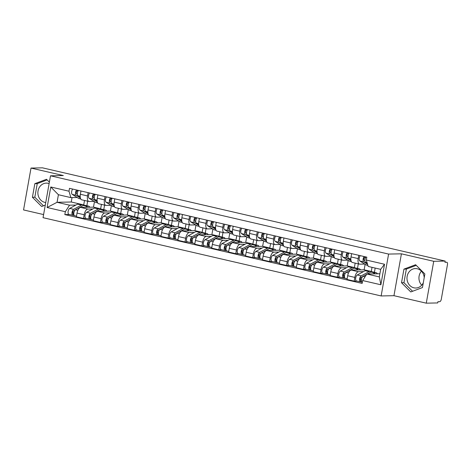 <?xml version="1.0" encoding="UTF-8"?>
<svg xmlns="http://www.w3.org/2000/svg" width="471" height="471" viewBox="0 0 471 471"><rect width="100%" height="100%" fill="white"/><g stroke="black" fill="none" stroke-linecap="round" stroke-linejoin="round"><path stroke-width="0.71" d="M45.746 202.518A9.72 8.625 88.8 0 1 44.804 202.365A9.72 8.625 88.8 0 1 37.91 191.944A9.72 8.625 88.8 0 1 46.305 183.119A9.72 8.625 88.8 0 1 48.195 183.319A9.72 8.625 88.8 0 1 49.114 183.59M421.728 285.179A9.72 8.625 88.8 0 1 421.445 271.166M423.311 282.712A9.72 8.625 88.8 0 1 415.805 288.011A9.72 8.625 88.8 0 1 413.915 287.816A9.72 8.625 88.8 0 1 407.015 277.395A9.72 8.625 88.8 0 1 415.41 268.576A9.72 8.625 88.8 0 1 417.306 268.77A9.72 8.625 88.8 0 1 424.212 277.649M426.273 303.171L433.732 261.299L445.172 261.064L42.449 167.829L31.009 168.065L63.32 175.542L50.503 175.807L43.044 217.679L381.139 295.953L393.956 295.688L426.273 303.171L437.712 302.935L437.93 301.717L439.714 301.681A2.49 1.125 103 0 0 441.298 299.215L447.45 264.667A2.49 1.125 103 0 0 446.861 262.259A2.49 1.125 103 0 0 446.738 262.247L446.861 262.259M31.009 168.065L23.55 209.936L43.597 214.576M433.732 261.299L401.416 253.816L388.599 254.075L50.503 175.807M445.172 261.064L444.954 262.282L446.738 262.247M94.471 201.635L93.488 207.152L80.671 207.417A5.734 2.579 103 0 0 77.026 213.086L76.361 216.807L83.52 218.462L84.179 214.741A5.734 2.579 -77 0 1 87.824 209.071L92.799 208.971M87.529 195.942L80.376 194.282A5.734 2.579 103 0 0 81.724 199.816L88.884 201.47A5.734 2.579 -77 0 1 87.529 195.942L88.118 192.645M80.376 194.282L80.959 190.99M86.299 218.409L83.52 218.462M104.574 205.103L103.761 209.648M94.1 201.4L89.172 201.5A5.734 2.579 -77 0 1 88.884 201.47M100.035 208.824L100.647 208.812L101.436 204.379M111.386 205.55L110.402 211.067L97.585 211.332A5.734 2.579 103 0 0 93.941 217.001L93.276 220.722L100.435 222.383L101.094 218.656A5.734 2.579 -77 0 1 104.745 212.986L109.714 212.886M97.874 194.906L97.291 198.197A5.734 2.579 103 0 0 98.639 203.731L105.798 205.385A5.734 2.579 -77 0 1 104.444 199.857L105.033 196.566M103.214 222.324L100.435 222.383M121.489 209.018L120.676 213.569M111.015 205.321L106.093 205.421A5.734 2.579 -77 0 1 105.798 205.385M116.949 212.739L117.562 212.727L118.351 208.294M128.306 209.465L127.323 214.988L114.5 215.247A5.734 2.579 103 0 0 110.856 220.917L110.19 224.638L117.35 226.298L118.015 222.571A5.734 2.579 -77 0 1 121.659 216.901L126.634 216.801M114.789 198.821L114.206 202.118A5.734 2.579 103 0 0 115.554 207.646L122.713 209.307A5.734 2.579 -77 0 1 121.359 203.772L121.948 200.481M120.129 226.239L117.35 226.298M138.403 212.939L137.591 217.484M127.935 209.236L123.008 209.336A5.734 2.579 -77 0 1 122.713 209.307M133.87 216.654L134.476 216.642L135.265 212.209M145.221 213.381L144.238 218.903L131.415 219.162A5.734 2.579 103 0 0 127.771 224.832L127.111 228.553L134.264 230.213L134.93 226.486A5.734 2.579 -77 0 1 138.574 220.817L143.549 220.716M131.709 202.742L131.121 206.033A5.734 2.579 103 0 0 132.475 211.561L139.628 213.222A5.734 2.579 -77 0 1 138.28 207.687L138.863 204.396M137.043 230.154L134.264 230.213M155.318 216.854L154.506 221.399M144.85 213.151L139.922 213.251A5.734 2.579 -77 0 1 139.628 213.222M150.785 220.569L151.391 220.558L152.18 216.124M162.136 217.296L161.153 222.818L148.33 223.077A5.734 2.579 103 0 0 144.685 228.747L144.026 232.474L151.179 234.128L151.845 230.407A5.734 2.579 -77 0 1 155.489 224.738L160.464 224.632M148.624 206.657L148.035 209.948A5.734 2.579 103 0 0 149.389 215.482L156.543 217.137A5.734 2.579 -77 0 1 155.195 211.603L155.777 208.312M153.958 234.069L151.179 234.128M172.233 220.769L171.426 225.315M161.765 217.066L156.837 217.166A5.734 2.579 -77 0 1 156.543 217.137M167.7 224.484L168.306 224.473L169.101 220.045M179.051 221.211L178.067 226.734L165.25 226.993A5.734 2.579 103 0 0 161.6 232.662L160.941 236.389L168.094 238.043L168.759 234.322A5.734 2.579 -77 0 1 172.404 228.653L177.379 228.553M165.539 210.572L164.95 213.863A5.734 2.579 103 0 0 166.304 219.398L173.458 221.052A5.734 2.579 -77 0 1 172.109 215.518L172.692 212.227M170.879 237.99L168.094 238.043M189.148 224.685L188.341 229.23M178.68 220.981L173.752 221.082A5.734 2.579 -77 0 1 173.458 221.052M184.614 228.406L185.227 228.394L186.016 223.96M195.965 225.132L194.982 230.649L182.165 230.914A5.734 2.579 103 0 0 178.521 236.583L177.855 240.304L185.015 241.959L185.674 238.238A5.734 2.579 -77 0 1 189.318 232.568L194.293 232.468M182.454 214.488L181.865 217.779A5.734 2.579 103 0 0 183.219 223.313L190.378 224.967A5.734 2.579 -77 0 1 189.024 219.439L189.613 216.142M187.794 241.906L185.015 241.959M206.062 228.6L205.256 233.145M195.595 224.897L190.667 224.997A5.734 2.579 -77 0 1 190.378 224.967M201.529 232.321L202.141 232.309L202.93 227.876M212.88 229.047L211.897 234.564L199.08 234.829A5.734 2.579 103 0 0 195.436 240.498L194.77 244.219L201.929 245.88L202.589 242.153A5.734 2.579 -77 0 1 206.233 236.483L211.208 236.383M199.368 218.403L198.786 221.694A5.734 2.579 103 0 0 200.134 227.228L207.293 228.882A5.734 2.579 -77 0 1 205.939 223.354L206.528 220.063M204.708 245.821L201.929 245.88M222.983 232.515L222.171 237.06M212.509 228.812L207.581 228.918A5.734 2.579 -77 0 1 207.293 228.882M218.444 236.236L219.056 236.224L219.845 231.791M229.795 232.962L228.812 238.485L215.995 238.744A5.734 2.579 103 0 0 212.35 244.414L211.685 248.135L218.844 249.795L219.504 246.068A5.734 2.579 -77 0 1 223.154 240.398L228.123 240.298M216.283 222.318L215.7 225.615A5.734 2.579 103 0 0 217.049 231.143L224.208 232.804A5.734 2.579 -77 0 1 222.854 227.269L223.442 223.978M221.623 249.736L218.844 249.795M239.898 236.436L239.085 240.981M229.424 232.733L224.502 232.833A5.734 2.579 -77 0 1 224.208 232.804M235.359 240.151L235.971 240.139L236.76 235.706M246.716 236.878L245.732 242.4L232.91 242.659A5.734 2.579 103 0 0 229.265 248.329L228.6 252.05L235.759 253.71L236.424 249.983A5.734 2.579 -77 0 1 240.069 244.314L245.044 244.214M233.198 226.233L232.615 229.53A5.734 2.579 103 0 0 233.963 235.058L241.123 236.719A5.734 2.579 -77 0 1 239.768 231.184L240.357 227.893M238.538 253.651L235.759 253.71M256.813 240.351L256 244.896M246.345 236.648L241.417 236.748A5.734 2.579 -77 0 1 241.123 236.719M252.279 244.066L252.886 244.055L253.675 239.621M263.63 240.793L262.647 246.315L249.824 246.574A5.734 2.579 103 0 0 246.18 252.244L245.521 255.971L252.674 257.625L253.339 253.904A5.734 2.579 -77 0 1 256.983 248.235L261.958 248.129M250.119 230.154L249.53 233.445A5.734 2.579 103 0 0 250.878 238.974L258.037 240.634A5.734 2.579 -77 0 1 256.689 235.1L257.272 231.809M255.453 257.566L252.674 257.625M273.728 244.266L272.915 248.812M263.26 240.563L258.332 240.663A5.734 2.579 -77 0 1 258.037 240.634M269.194 247.981L269.801 247.97L270.589 243.542M280.545 244.708L279.562 250.231L266.739 250.49A5.734 2.579 103 0 0 263.095 256.159L262.435 259.886L269.589 261.54L270.254 257.82A5.734 2.579 -77 0 1 273.898 252.15L278.873 252.05M267.033 234.069L266.445 237.36A5.734 2.579 103 0 0 267.799 242.895L274.952 244.549A5.734 2.579 -77 0 1 273.604 239.015L274.187 235.724M272.368 261.487L269.589 261.54M290.642 248.182L289.836 252.727M280.174 244.478L275.247 244.579A5.734 2.579 -77 0 1 274.952 244.549M286.109 251.903L286.715 251.885L287.504 247.458M297.46 248.629L296.477 254.146L283.66 254.411A5.734 2.579 103 0 0 280.01 260.074L279.35 263.801L286.503 265.456L287.169 261.735A5.734 2.579 -77 0 1 290.813 256.065L295.788 255.965M283.948 237.985L283.359 241.276A5.734 2.579 103 0 0 284.714 246.81L291.867 248.464A5.734 2.579 -77 0 1 290.519 242.936L291.102 239.639M289.288 265.403L286.503 265.456M307.557 252.097L306.751 256.642M297.089 248.394L292.161 248.494A5.734 2.579 -77 0 1 291.867 248.464M303.024 255.818L303.636 255.806L304.425 251.373M314.375 252.544L313.392 258.061L300.575 258.326A5.734 2.579 103 0 0 296.93 263.995L296.265 267.716L303.418 269.377L304.083 265.65A5.734 2.579 -77 0 1 307.728 259.98L312.703 259.88M300.863 241.9L300.274 245.191A5.734 2.579 103 0 0 301.628 250.725L308.782 252.379A5.734 2.579 -77 0 1 307.433 246.851L308.022 243.56M306.203 269.318L303.418 269.377M324.472 256.012L323.665 260.557M314.004 252.309L309.076 252.409A5.734 2.579 -77 0 1 308.782 252.379M319.939 259.733L320.551 259.721L321.34 255.288M331.29 256.459L330.306 261.982L317.489 262.241A5.734 2.579 103 0 0 313.845 267.911L313.18 271.632L320.339 273.292L320.998 269.565A5.734 2.579 -77 0 1 324.643 263.895L329.618 263.795M317.778 245.815L317.195 249.112A5.734 2.579 103 0 0 318.543 254.64L325.702 256.301A5.734 2.579 -77 0 1 324.348 250.766L324.937 247.475M323.118 273.233L320.339 273.292M341.387 259.927L340.58 264.478M330.919 256.23L325.991 256.33A5.734 2.579 -77 0 1 325.702 256.301M336.853 263.648L337.466 263.636L338.255 259.203M348.204 260.375L347.221 265.897L334.404 266.156A5.734 2.579 103 0 0 330.76 271.826L330.094 275.547L337.254 277.207L337.913 273.48A5.734 2.579 -77 0 1 341.557 267.811L346.532 267.711M334.693 249.73L334.11 253.027A5.734 2.579 103 0 0 335.458 258.555L342.617 260.216A5.734 2.579 -77 0 1 341.263 254.681L341.852 251.39M340.033 277.148L337.254 277.207M358.307 263.848L357.495 268.393M347.833 260.145L342.906 260.245A5.734 2.579 -77 0 1 342.617 260.216M353.768 267.563L354.38 267.552L355.169 263.118M365.125 264.29L364.142 269.812L351.319 270.071A5.734 2.579 103 0 0 347.675 275.741L347.009 279.468L354.168 281.122L354.834 277.401A5.734 2.579 -77 0 1 358.478 271.732L363.453 271.626M351.607 253.651L351.025 256.942A5.734 2.579 103 0 0 352.373 262.471L359.532 264.131A5.734 2.579 -77 0 1 358.178 258.597L358.767 255.306M356.947 281.063L354.168 281.122M375.169 268.058L374.41 272.309M364.754 264.06L359.826 264.16A5.734 2.579 -77 0 1 359.532 264.131M370.689 271.479L371.295 271.467L372.031 267.334M364.142 269.812L371.295 271.467M347.221 265.897L354.38 267.552M330.306 261.982L337.466 263.636M313.392 258.061L320.551 259.721M296.477 254.146L303.636 255.806M279.562 250.231L286.715 251.885M262.647 246.315L269.801 247.97M245.732 242.4L252.886 244.055M228.812 238.485L235.971 240.139M211.897 234.564L219.056 236.224M194.982 230.649L202.141 232.309M178.067 226.734L185.227 228.394M161.153 222.818L168.306 224.473M144.238 218.903L151.391 220.558M127.323 214.988L134.476 216.642M110.402 211.067L117.562 212.727M93.488 207.152L100.647 208.812M72.045 197.59L71.262 202.006L57.062 202.294L69.531 205.185L75.884 205.056M83.12 204.909L83.732 204.897L84.521 200.463M71.262 202.006L83.732 204.897M77.185 197.484L70.88 197.614L58.41 194.729L57.062 202.294L47.112 207.499L50.768 186.987L68.984 191.208L70.88 197.614M379.885 273.751L366.856 274.016L379.326 276.901L380.674 269.335L368.204 266.445L366.308 260.039L366.821 257.172L69.496 188.335L68.984 191.208M366.308 260.039L384.524 264.255L380.874 284.767L362.658 280.551L366.856 274.016M69.531 205.185L65.334 211.715L64.821 214.582L362.146 283.418L362.658 280.551M65.334 211.715L47.112 207.499M381.139 295.953L388.599 254.075M49.373 182.142L46.511 179.286L34.836 183.666L32.411 197.272L41.666 206.492L45.275 205.138M393.956 295.688L401.416 253.816M424.871 273.963L415.616 264.737L403.941 269.118L401.516 282.724L410.771 291.943L422.446 287.569L424.871 273.963M69.384 214.493L64.821 214.582M87.653 201.188L86.847 205.733M50.768 186.987L58.41 194.729M379.326 276.901L380.874 284.767M380.674 269.335L384.524 264.255M47.135 179.91L37.25 183.619L34.825 197.219L43.456 205.821M34.825 197.219L32.411 197.272M37.25 183.619L34.836 183.666M416.24 265.361L406.355 269.071L403.935 282.671L412.561 291.272M403.935 282.671L401.516 282.724M406.355 269.071L403.941 269.118M80.235 197.131L77.968 195.724A3.114 1.401 -77 0 1 77.356 193.41A3.114 1.401 -77 0 1 78.404 190.396M77.344 194.229L76.596 193.758A1.495 0.671 -77 0 1 76.379 192.162A1.495 0.671 -77 0 1 77.291 190.879L78.003 191.043M80.729 198.95L79.081 198.568A7.477 3.368 -77 0 1 78.604 198.368L72.222 194.393A3.114 1.401 -77 0 1 71.604 192.08A3.114 1.401 -77 0 1 72.658 189.065M80.364 197.938L76.125 195.294A3.114 1.401 -77 0 1 75.513 192.986A3.114 1.401 -77 0 1 76.561 189.972M77.291 190.879L77.415 190.172M75.166 209.954L73.553 210.831A1.495 0.671 103 0 0 72.775 212.368A1.495 0.671 103 0 0 73.146 213.699A1.495 0.671 103 0 0 73.223 213.704L72.94 215.294A3.114 1.401 103 0 1 72.781 215.276L68.878 214.376A3.114 1.401 103 0 1 68.107 211.603A3.114 1.401 103 0 1 69.726 208.4L77.574 204.137A7.477 3.368 103 0 1 78.91 203.896L82.814 204.803A7.477 3.368 103 0 0 81.477 205.038L73.629 209.307A3.114 1.401 103 0 0 72.01 212.503A3.114 1.401 103 0 0 72.781 215.276M83.667 205.309A7.477 3.368 103 0 0 82.814 204.803M73.888 212.709L72.746 212.733M73.788 213.84L73.076 213.675M89.843 207.228A7.477 3.368 103 0 0 88.56 206.133L84.656 205.226A7.477 3.368 103 0 0 83.326 205.468L75.472 209.73A3.114 1.401 103 0 0 73.853 212.933A3.114 1.401 103 0 0 74.624 215.706L76.479 216.136M88.56 206.133A7.477 3.368 103 0 0 87.229 206.369L85.486 207.317M74.471 215.647L72.94 215.294M97.15 201.046L94.883 199.639A3.114 1.401 -77 0 1 94.271 197.331A3.114 1.401 -77 0 1 95.319 194.317M94.265 198.144L93.511 197.679A1.495 0.671 -77 0 1 93.293 196.077A1.495 0.671 -77 0 1 94.206 194.794L94.918 194.959M97.644 202.866L96.002 202.483A7.477 3.368 -77 0 1 95.519 202.283L89.137 198.309A3.114 1.401 -77 0 1 88.524 196.001A3.114 1.401 -77 0 1 89.572 192.986M97.279 201.853L93.04 199.209A3.114 1.401 -77 0 1 92.428 196.902A3.114 1.401 -77 0 1 93.476 193.887M94.206 194.794L94.33 194.087M114.064 204.967L111.798 203.554A3.114 1.401 -77 0 1 111.185 201.247A3.114 1.401 -77 0 1 112.233 198.232M111.18 202.059L110.426 201.594A1.495 0.671 -77 0 1 110.208 199.992A1.495 0.671 -77 0 1 111.121 198.709L111.839 198.874M114.559 206.781L112.916 206.404A7.477 3.368 -77 0 1 112.434 206.204L106.052 202.224A3.114 1.401 -77 0 1 105.439 199.916A3.114 1.401 -77 0 1 106.487 196.902M114.194 205.768L109.955 203.125A3.114 1.401 -77 0 1 109.343 200.817A3.114 1.401 -77 0 1 110.391 197.802M111.121 198.709L111.244 198.003M92.081 213.875L90.467 214.747A1.495 0.671 103 0 0 89.69 216.283A1.495 0.671 103 0 0 90.061 217.614A1.495 0.671 103 0 0 90.138 217.626L89.855 219.209A3.114 1.401 103 0 1 89.696 219.192L85.793 218.291A3.114 1.401 103 0 1 85.021 215.518A3.114 1.401 103 0 1 86.64 212.315L94.494 208.052A7.477 3.368 103 0 1 95.825 207.811L99.728 208.718A7.477 3.368 103 0 0 98.398 208.953L90.544 213.222A3.114 1.401 103 0 0 88.925 216.419A3.114 1.401 103 0 0 89.696 219.192M100.582 209.224A7.477 3.368 103 0 0 99.728 208.718M90.803 216.625L89.661 216.648M90.703 217.755L89.99 217.59M106.758 211.143A7.477 3.368 103 0 0 105.48 210.048L101.577 209.142A7.477 3.368 103 0 0 100.241 209.383L92.387 213.646A3.114 1.401 103 0 0 90.768 216.848A3.114 1.401 103 0 0 91.539 219.621L93.399 220.051M105.48 210.048A7.477 3.368 103 0 0 104.144 210.284L102.401 211.232M91.392 219.568L89.855 219.209M108.995 217.79L107.382 218.668A1.495 0.671 103 0 0 106.605 220.198A1.495 0.671 103 0 0 106.976 221.529A1.495 0.671 103 0 0 107.052 221.541L106.77 223.124A3.114 1.401 103 0 1 106.611 223.113L102.707 222.206A3.114 1.401 103 0 1 101.936 219.433A3.114 1.401 103 0 1 103.555 216.236L111.409 211.968A7.477 3.368 103 0 1 112.746 211.732L116.649 212.633A7.477 3.368 103 0 0 115.313 212.868L107.459 217.137A3.114 1.401 103 0 0 105.84 220.334A3.114 1.401 103 0 0 106.611 223.113M117.503 213.139A7.477 3.368 103 0 0 116.649 212.633M107.718 220.54L106.576 220.563M107.624 221.67L106.905 221.505M123.673 215.059A7.477 3.368 103 0 0 122.395 213.964L118.492 213.063A7.477 3.368 103 0 0 117.155 213.298L109.301 217.567A3.114 1.401 103 0 0 107.682 220.764A3.114 1.401 103 0 0 108.454 223.537L110.314 223.966M122.395 213.964A7.477 3.368 103 0 0 121.059 214.199L119.316 215.147M108.306 223.484L106.77 223.124M130.979 208.883L128.713 207.47A3.114 1.401 -77 0 1 128.1 205.162A3.114 1.401 -77 0 1 129.148 202.147M128.094 205.98L127.341 205.509A1.495 0.671 -77 0 1 127.123 203.908A1.495 0.671 -77 0 1 128.035 202.624L128.754 202.795M131.474 210.696L129.831 210.319A7.477 3.368 -77 0 1 129.348 210.119L122.966 206.139A3.114 1.401 -77 0 1 122.354 203.831A3.114 1.401 -77 0 1 123.402 200.817M131.109 209.683L126.87 207.046A3.114 1.401 -77 0 1 126.257 204.732A3.114 1.401 -77 0 1 127.305 201.718M128.035 202.624L128.159 201.918M147.894 212.798L145.633 211.385A3.114 1.401 -77 0 1 145.015 209.077A3.114 1.401 -77 0 1 146.063 206.062M145.009 209.895L144.256 209.424A1.495 0.671 -77 0 1 144.044 207.829A1.495 0.671 -77 0 1 144.95 206.539L145.669 206.71M148.389 214.617L146.746 214.234A7.477 3.368 -77 0 1 146.263 214.034L139.881 210.054A3.114 1.401 -77 0 1 139.269 207.746A3.114 1.401 -77 0 1 140.317 204.732M148.024 213.599L143.785 210.961A3.114 1.401 -77 0 1 143.172 208.653A3.114 1.401 -77 0 1 144.22 205.639M144.95 206.539L145.08 205.833M164.809 216.713L162.548 215.3A3.114 1.401 -77 0 1 161.93 212.992A3.114 1.401 -77 0 1 162.978 209.978M161.924 213.81L161.17 213.339A1.495 0.671 -77 0 1 160.958 211.744A1.495 0.671 -77 0 1 161.865 210.46L162.583 210.625M165.309 218.532L163.661 218.15A7.477 3.368 -77 0 1 163.184 217.949L156.802 213.969A3.114 1.401 -77 0 1 156.184 211.662A3.114 1.401 -77 0 1 157.232 208.647M164.938 217.514L160.705 214.876A3.114 1.401 -77 0 1 160.087 212.568A3.114 1.401 -77 0 1 161.135 209.554M161.865 210.46L161.995 209.748M125.91 221.706L124.303 222.583A1.495 0.671 103 0 0 123.52 224.114A1.495 0.671 103 0 0 123.891 225.45A1.495 0.671 103 0 0 123.967 225.456L123.685 227.04A3.114 1.401 103 0 1 123.526 227.028L119.622 226.121A3.114 1.401 103 0 1 118.851 223.348A3.114 1.401 103 0 1 120.47 220.151L128.324 215.883A7.477 3.368 103 0 1 129.66 215.647L133.564 216.548A7.477 3.368 103 0 0 132.227 216.79L124.373 221.052A3.114 1.401 103 0 0 122.754 224.255A3.114 1.401 103 0 0 123.526 227.028M134.418 217.054A7.477 3.368 103 0 0 133.564 216.548M124.632 224.461L123.49 224.484M124.538 225.585L123.82 225.421M140.594 218.974A7.477 3.368 103 0 0 139.31 217.879L135.407 216.978A7.477 3.368 103 0 0 134.07 217.213L126.222 221.482A3.114 1.401 103 0 0 124.597 224.679A3.114 1.401 103 0 0 125.368 227.452L127.229 227.882M139.31 217.879A7.477 3.368 103 0 0 137.974 218.12L136.231 219.062M125.221 227.399L123.685 227.04M142.825 225.621L141.218 226.498A1.495 0.671 103 0 0 140.435 228.035A1.495 0.671 103 0 0 140.805 229.365A1.495 0.671 103 0 0 140.882 229.371L140.599 230.961A3.114 1.401 103 0 1 140.44 230.943L136.537 230.036A3.114 1.401 103 0 1 135.766 227.263A3.114 1.401 103 0 1 137.391 224.066L145.239 219.798A7.477 3.368 103 0 1 146.575 219.563L150.479 220.463A7.477 3.368 103 0 0 149.142 220.705L141.294 224.967A3.114 1.401 103 0 0 139.669 228.17A3.114 1.401 103 0 0 140.44 230.943M151.332 220.97A7.477 3.368 103 0 0 150.479 220.463M141.547 228.376L140.405 228.4M141.453 229.501L140.735 229.336M157.508 222.895A7.477 3.368 103 0 0 156.225 221.794L152.321 220.893A7.477 3.368 103 0 0 150.985 221.129L143.137 225.397A3.114 1.401 103 0 0 141.512 228.594A3.114 1.401 103 0 0 142.283 231.367L144.144 231.797M156.225 221.794A7.477 3.368 103 0 0 154.888 222.035L153.146 222.983M142.136 231.314L140.599 230.961M159.746 229.536L158.132 230.413A1.495 0.671 103 0 0 157.355 231.95A1.495 0.671 103 0 0 157.726 233.28A1.495 0.671 103 0 0 157.803 233.286L157.52 234.876A3.114 1.401 103 0 1 157.355 234.858L153.452 233.957A3.114 1.401 103 0 1 152.681 231.179A3.114 1.401 103 0 1 154.305 227.982L162.154 223.713A7.477 3.368 103 0 1 163.49 223.478L167.393 224.379A7.477 3.368 103 0 0 166.057 224.62L158.209 228.888A3.114 1.401 103 0 0 156.584 232.085A3.114 1.401 103 0 0 157.355 234.858M168.247 224.891A7.477 3.368 103 0 0 167.393 224.379M158.462 232.291L157.326 232.315M158.368 233.422L157.65 233.251M174.423 226.81A7.477 3.368 103 0 0 173.14 225.709L169.236 224.808A7.477 3.368 103 0 0 167.9 225.044L160.052 229.312A3.114 1.401 103 0 0 158.427 232.509A3.114 1.401 103 0 0 159.204 235.288L161.058 235.718M173.14 225.709A7.477 3.368 103 0 0 171.803 225.95L170.06 226.898M159.051 235.229L157.52 234.876M181.724 220.628L179.463 219.221A3.114 1.401 -77 0 1 178.845 216.907A3.114 1.401 -77 0 1 179.898 213.893M178.839 217.726L178.085 217.255A1.495 0.671 -77 0 1 177.873 215.659A1.495 0.671 -77 0 1 178.78 214.376L179.498 214.54M182.224 222.447L180.576 222.065A7.477 3.368 -77 0 1 180.099 221.865L173.717 217.89A3.114 1.401 -77 0 1 173.098 215.577A3.114 1.401 -77 0 1 174.146 212.562M181.853 221.435L177.62 218.791A3.114 1.401 -77 0 1 177.002 216.483A3.114 1.401 -77 0 1 178.05 213.469M178.78 214.376L178.909 213.669M176.66 233.451L175.047 234.328A1.495 0.671 103 0 0 174.27 235.865A1.495 0.671 103 0 0 174.641 237.196A1.495 0.671 103 0 0 174.717 237.201L174.435 238.791A3.114 1.401 103 0 1 174.276 238.773L170.372 237.873A3.114 1.401 103 0 1 169.601 235.1A3.114 1.401 103 0 1 171.22 231.897L179.068 227.634A7.477 3.368 103 0 1 180.405 227.393L184.308 228.3A7.477 3.368 103 0 0 182.972 228.535L175.124 232.804A3.114 1.401 103 0 0 173.505 236A3.114 1.401 103 0 0 174.276 238.773M185.162 228.806A7.477 3.368 103 0 0 184.308 228.3M175.383 236.207L174.241 236.23M175.283 237.337L174.564 237.172M191.338 230.725A7.477 3.368 103 0 0 190.054 229.63L186.151 228.723A7.477 3.368 103 0 0 184.815 228.959L176.966 233.227A3.114 1.401 103 0 0 175.347 236.43A3.114 1.401 103 0 0 176.119 239.203L177.973 239.633M190.054 229.63A7.477 3.368 103 0 0 188.718 229.866L186.975 230.814M175.966 239.144L174.435 238.791M198.644 224.543L196.378 223.136A3.114 1.401 -77 0 1 195.765 220.822A3.114 1.401 -77 0 1 196.813 217.814M195.753 221.641L195.006 221.17A1.495 0.671 -77 0 1 194.788 219.574A1.495 0.671 -77 0 1 195.7 218.291L196.413 218.456M199.139 226.363L197.49 225.98A7.477 3.368 -77 0 1 197.013 225.78L190.631 221.806A3.114 1.401 -77 0 1 190.013 219.498A3.114 1.401 -77 0 1 191.067 216.483M198.774 225.35L194.535 222.706A3.114 1.401 -77 0 1 193.917 220.399A3.114 1.401 -77 0 1 194.97 217.384M195.7 218.291L195.824 217.584M193.575 237.366L191.962 238.244A1.495 0.671 103 0 0 191.185 239.78A1.495 0.671 103 0 0 191.556 241.111A1.495 0.671 103 0 0 191.632 241.123L191.35 242.706A3.114 1.401 103 0 1 191.191 242.689L187.287 241.788A3.114 1.401 103 0 1 186.516 239.015A3.114 1.401 103 0 1 188.135 235.812L195.983 231.549A7.477 3.368 103 0 1 197.32 231.308L201.223 232.215A7.477 3.368 103 0 0 199.887 232.45L192.038 236.719A3.114 1.401 103 0 0 190.419 239.916A3.114 1.401 103 0 0 191.191 242.689M202.077 232.721A7.477 3.368 103 0 0 201.223 232.215M192.298 240.122L191.155 240.145M192.197 241.252L191.485 241.087M208.253 234.64A7.477 3.368 103 0 0 206.969 233.545L203.066 232.639A7.477 3.368 103 0 0 201.735 232.88L193.881 237.143A3.114 1.401 103 0 0 192.262 240.345A3.114 1.401 103 0 0 193.033 243.118L194.888 243.548M206.969 233.545A7.477 3.368 103 0 0 205.639 233.781L203.89 234.729M192.88 243.06L191.35 242.706M215.559 228.464L213.292 227.051A3.114 1.401 -77 0 1 212.68 224.744A3.114 1.401 -77 0 1 213.728 221.729M212.674 225.556L211.921 225.091A1.495 0.671 -77 0 1 211.703 223.49A1.495 0.671 -77 0 1 212.615 222.206L213.328 222.371M216.054 230.278L214.405 229.901A7.477 3.368 -77 0 1 213.928 229.695L207.546 225.721A3.114 1.401 -77 0 1 206.934 223.413A3.114 1.401 -77 0 1 207.982 220.399M215.689 229.265L211.45 226.622A3.114 1.401 -77 0 1 210.837 224.314A3.114 1.401 -77 0 1 211.885 221.299M212.615 222.206L212.739 221.5M210.49 241.287L208.877 242.159A1.495 0.671 103 0 0 208.1 243.695A1.495 0.671 103 0 0 208.47 245.026A1.495 0.671 103 0 0 208.547 245.038L208.264 246.621A3.114 1.401 103 0 1 208.105 246.61L204.202 245.703A3.114 1.401 103 0 1 203.431 242.93A3.114 1.401 103 0 1 205.05 239.733L212.904 235.465A7.477 3.368 103 0 1 214.234 235.223L218.138 236.13A7.477 3.368 103 0 0 216.807 236.365L208.953 240.634A3.114 1.401 103 0 0 207.334 243.831A3.114 1.401 103 0 0 208.105 246.61M218.991 236.636A7.477 3.368 103 0 0 218.138 236.13M209.212 244.037L208.07 244.06M209.112 245.167L208.4 245.002M225.167 238.556A7.477 3.368 103 0 0 223.89 237.461L219.986 236.554A7.477 3.368 103 0 0 218.65 236.795L210.796 241.064A3.114 1.401 103 0 0 209.177 244.261A3.114 1.401 103 0 0 209.948 247.034L211.809 247.463M223.89 237.461A7.477 3.368 103 0 0 222.553 237.696L220.811 238.644M209.795 246.981L208.264 246.621M232.474 232.38L230.207 230.967A3.114 1.401 -77 0 1 229.595 228.659A3.114 1.401 -77 0 1 230.643 225.644M229.589 229.471L228.835 229.006A1.495 0.671 -77 0 1 228.618 227.405A1.495 0.671 -77 0 1 229.53 226.121L230.242 226.286M232.968 234.193L231.326 233.816A7.477 3.368 -77 0 1 230.843 233.616L224.461 229.636A3.114 1.401 -77 0 1 223.849 227.328A3.114 1.401 -77 0 1 224.897 224.314M232.603 233.18L228.364 230.543A3.114 1.401 -77 0 1 227.752 228.229A3.114 1.401 -77 0 1 228.8 225.215M229.53 226.121L229.654 225.415M227.405 245.203L225.792 246.08A1.495 0.671 103 0 0 225.014 247.611A1.495 0.671 103 0 0 225.385 248.947A1.495 0.671 103 0 0 225.462 248.953L225.179 250.537A3.114 1.401 103 0 1 225.02 250.525L221.117 249.618A3.114 1.401 103 0 1 220.346 246.845A3.114 1.401 103 0 1 221.965 243.648L229.819 239.38A7.477 3.368 103 0 1 231.155 239.144L235.058 240.045A7.477 3.368 103 0 0 233.722 240.281L225.868 244.549A3.114 1.401 103 0 0 224.249 247.752A3.114 1.401 103 0 0 225.02 250.525M235.912 240.551A7.477 3.368 103 0 0 235.058 240.045M226.127 247.958L224.985 247.981M226.033 249.082L225.315 248.918M242.082 242.471A7.477 3.368 103 0 0 240.805 241.376L236.901 240.475A7.477 3.368 103 0 0 235.565 240.71L227.711 244.979A3.114 1.401 103 0 0 226.092 248.176A3.114 1.401 103 0 0 226.863 250.949L228.723 251.379M240.805 241.376A7.477 3.368 103 0 0 239.468 241.611L237.725 242.559M226.716 250.896L225.179 250.537M249.389 236.295L247.122 234.882A3.114 1.401 -77 0 1 246.51 232.574A3.114 1.401 -77 0 1 247.558 229.56M246.504 233.392L245.75 232.921A1.495 0.671 -77 0 1 245.532 231.326A1.495 0.671 -77 0 1 246.445 230.036L247.163 230.207M249.883 238.114L248.241 237.731A7.477 3.368 -77 0 1 247.758 237.531L241.376 233.551A3.114 1.401 -77 0 1 240.763 231.243A3.114 1.401 -77 0 1 241.811 228.229M249.518 237.096L245.279 234.458A3.114 1.401 -77 0 1 244.667 232.144A3.114 1.401 -77 0 1 245.715 229.136M246.445 230.036L246.569 229.33M244.319 249.118L242.706 249.995A1.495 0.671 103 0 0 241.929 251.532A1.495 0.671 103 0 0 242.3 252.862A1.495 0.671 103 0 0 242.377 252.868L242.094 254.458A3.114 1.401 103 0 1 241.935 254.44L238.032 253.533A3.114 1.401 103 0 1 237.26 250.76A3.114 1.401 103 0 1 238.879 247.563L246.733 243.295A7.477 3.368 103 0 1 248.07 243.06L251.973 243.96A7.477 3.368 103 0 0 250.637 244.202L242.783 248.464A3.114 1.401 103 0 0 241.164 251.667A3.114 1.401 103 0 0 241.935 254.44M252.827 244.467A7.477 3.368 103 0 0 251.973 243.96M243.042 251.873L241.9 251.897M242.948 252.998L242.229 252.833M259.003 246.386A7.477 3.368 103 0 0 257.719 245.291L253.816 244.39A7.477 3.368 103 0 0 252.48 244.626L244.626 248.894A3.114 1.401 103 0 0 243.007 252.091A3.114 1.401 103 0 0 243.778 254.864L245.638 255.294M257.719 245.291A7.477 3.368 103 0 0 256.383 245.532L254.64 246.48M243.631 254.811L242.094 254.458M266.303 240.21L264.043 238.797A3.114 1.401 -77 0 1 263.424 236.489A3.114 1.401 -77 0 1 264.472 233.475M263.419 237.307L262.665 236.836A1.495 0.671 -77 0 1 262.447 235.241A1.495 0.671 -77 0 1 263.36 233.957L264.078 234.122M266.798 242.029L265.155 241.647A7.477 3.368 -77 0 1 264.673 241.446L258.291 237.466A3.114 1.401 -77 0 1 257.678 235.159A3.114 1.401 -77 0 1 258.726 232.144M266.433 241.011L262.194 238.373A3.114 1.401 -77 0 1 261.582 236.065A3.114 1.401 -77 0 1 262.63 233.051M263.36 233.957L263.483 233.245M261.234 253.033L259.627 253.91A1.495 0.671 103 0 0 258.844 255.447A1.495 0.671 103 0 0 259.215 256.777A1.495 0.671 103 0 0 259.291 256.783L259.009 258.373A3.114 1.401 103 0 1 258.85 258.355L254.946 257.454A3.114 1.401 103 0 1 254.175 254.676A3.114 1.401 103 0 1 255.794 251.479L263.648 247.21A7.477 3.368 103 0 1 264.985 246.975L268.888 247.876A7.477 3.368 103 0 0 267.552 248.117L259.704 252.385A3.114 1.401 103 0 0 258.079 255.582A3.114 1.401 103 0 0 258.85 258.355M269.742 248.388A7.477 3.368 103 0 0 268.888 247.876M259.957 255.788L258.815 255.812M259.862 256.919L259.144 256.748M275.918 250.307A7.477 3.368 103 0 0 274.634 249.206L270.731 248.305A7.477 3.368 103 0 0 269.394 248.541L261.546 252.809A3.114 1.401 103 0 0 259.921 256.006A3.114 1.401 103 0 0 260.693 258.785L262.553 259.215M274.634 249.206A7.477 3.368 103 0 0 273.298 249.447L271.555 250.395M260.545 258.726L259.009 258.373M283.218 244.125L280.957 242.718A3.114 1.401 -77 0 1 280.339 240.404A3.114 1.401 -77 0 1 281.387 237.39M280.333 241.223L279.58 240.752A1.495 0.671 -77 0 1 279.368 239.156A1.495 0.671 -77 0 1 280.274 237.873L280.993 238.038M283.719 245.944L282.07 245.562A7.477 3.368 -77 0 1 281.593 245.362L275.211 241.387A3.114 1.401 -77 0 1 274.593 239.074A3.114 1.401 -77 0 1 275.641 236.059M283.348 244.932L279.115 242.288A3.114 1.401 -77 0 1 278.496 239.98A3.114 1.401 -77 0 1 279.544 236.966M280.274 237.873L280.404 237.166M278.155 256.948L276.542 257.825A1.495 0.671 103 0 0 275.765 259.362A1.495 0.671 103 0 0 276.136 260.693A1.495 0.671 103 0 0 276.206 260.699L275.924 262.288A3.114 1.401 103 0 1 275.765 262.27L271.861 261.37A3.114 1.401 103 0 1 271.09 258.597A3.114 1.401 103 0 1 272.715 255.394L280.563 251.125A7.477 3.368 103 0 1 281.899 250.89L285.803 251.797A7.477 3.368 103 0 0 284.466 252.032L276.618 256.301A3.114 1.401 103 0 0 274.993 259.497A3.114 1.401 103 0 0 275.765 262.27M286.656 252.303A7.477 3.368 103 0 0 285.803 251.797M276.871 259.704L275.735 259.727M276.777 260.834L276.059 260.669M292.832 254.222A7.477 3.368 103 0 0 291.549 253.127L287.646 252.22A7.477 3.368 103 0 0 286.309 252.456L278.461 256.724A3.114 1.401 103 0 0 276.836 259.927A3.114 1.401 103 0 0 277.613 262.7L279.468 263.13M291.549 253.127A7.477 3.368 103 0 0 290.213 253.363L288.47 254.311M277.46 262.641L275.924 262.288M300.133 248.04L297.872 246.633A3.114 1.401 -77 0 1 297.254 244.319A3.114 1.401 -77 0 1 298.308 241.311M297.248 245.138L296.495 244.667A1.495 0.671 -77 0 1 296.283 243.071A1.495 0.671 -77 0 1 297.189 241.788L297.907 241.953M300.633 249.86L298.985 249.477A7.477 3.368 -77 0 1 298.508 249.277L292.126 245.303A3.114 1.401 -77 0 1 291.508 242.989A3.114 1.401 -77 0 1 292.556 239.98M300.262 248.847L296.029 246.203A3.114 1.401 -77 0 1 295.411 243.896A3.114 1.401 -77 0 1 296.459 240.881M297.189 241.788L297.319 241.081M295.07 260.863L293.457 261.741A1.495 0.671 103 0 0 292.679 263.277A1.495 0.671 103 0 0 293.05 264.608A1.495 0.671 103 0 0 293.127 264.62L292.844 266.203A3.114 1.401 103 0 1 292.685 266.186L288.782 265.285A3.114 1.401 103 0 1 288.005 262.512A3.114 1.401 103 0 1 289.63 259.309L297.478 255.046A7.477 3.368 103 0 1 298.814 254.805L302.718 255.712A7.477 3.368 103 0 0 301.381 255.947L293.533 260.216A3.114 1.401 103 0 0 291.914 263.413A3.114 1.401 103 0 0 292.685 266.186M303.571 256.218A7.477 3.368 103 0 0 302.718 255.712M293.792 263.619L292.65 263.642M293.692 264.749L292.974 264.584M309.747 258.137A7.477 3.368 103 0 0 308.464 257.042L304.56 256.136A7.477 3.368 103 0 0 303.224 256.377L295.376 260.64A3.114 1.401 103 0 0 293.757 263.842A3.114 1.401 103 0 0 294.528 266.615L296.383 267.045M308.464 257.042A7.477 3.368 103 0 0 307.127 257.278L305.385 258.226M294.375 266.557L292.844 266.203M317.054 251.961L314.787 250.548A3.114 1.401 -77 0 1 314.175 248.241A3.114 1.401 -77 0 1 315.223 245.226M314.163 249.053L313.415 248.588A1.495 0.671 -77 0 1 313.197 246.987A1.495 0.671 -77 0 1 314.104 245.703L314.822 245.868M317.548 253.775L315.9 253.398A7.477 3.368 -77 0 1 315.423 253.192L309.041 249.218A3.114 1.401 -77 0 1 308.423 246.91A3.114 1.401 -77 0 1 309.476 243.896M317.183 252.762L312.944 250.119A3.114 1.401 -77 0 1 312.326 247.811A3.114 1.401 -77 0 1 313.38 244.796M314.104 245.703L314.234 244.997M311.985 264.784L310.371 265.656A1.495 0.671 103 0 0 309.594 267.192A1.495 0.671 103 0 0 309.965 268.523A1.495 0.671 103 0 0 310.042 268.535L309.759 270.118A3.114 1.401 103 0 1 309.6 270.101L305.697 269.2A3.114 1.401 103 0 1 304.925 266.427A3.114 1.401 103 0 1 306.544 263.23L314.392 258.962A7.477 3.368 103 0 1 315.729 258.72L319.632 259.627A7.477 3.368 103 0 0 318.296 259.862L310.448 264.131A3.114 1.401 103 0 0 308.829 267.328A3.114 1.401 103 0 0 309.6 270.101M320.486 260.133A7.477 3.368 103 0 0 319.632 259.627M310.707 267.534L309.565 267.557M310.607 268.664L309.894 268.499M326.662 262.053A7.477 3.368 103 0 0 325.379 260.958L321.475 260.051A7.477 3.368 103 0 0 320.139 260.292L312.291 264.561A3.114 1.401 103 0 0 310.672 267.758A3.114 1.401 103 0 0 311.443 270.531L313.297 270.96M325.379 260.958A7.477 3.368 103 0 0 324.048 261.193L322.299 262.141M311.29 270.478L309.759 270.118M333.968 255.877L331.702 254.464A3.114 1.401 -77 0 1 331.089 252.156A3.114 1.401 -77 0 1 332.137 249.141M331.084 252.968L330.33 252.503A1.495 0.671 -77 0 1 330.112 250.902A1.495 0.671 -77 0 1 331.025 249.618L331.737 249.783M334.463 257.69L332.814 257.313A7.477 3.368 -77 0 1 332.338 257.113L325.956 253.133A3.114 1.401 -77 0 1 325.343 250.825A3.114 1.401 -77 0 1 326.391 247.811M334.098 256.677L329.859 254.04A3.114 1.401 -77 0 1 329.247 251.726A3.114 1.401 -77 0 1 330.295 248.712M331.025 249.618L331.148 248.912M328.899 268.7L327.286 269.577A1.495 0.671 103 0 0 326.509 271.108A1.495 0.671 103 0 0 326.88 272.444A1.495 0.671 103 0 0 326.956 272.45L326.674 274.034A3.114 1.401 103 0 1 326.515 274.022L322.611 273.115A3.114 1.401 103 0 1 321.84 270.342A3.114 1.401 103 0 1 323.459 267.145L331.313 262.877A7.477 3.368 103 0 1 332.644 262.641L336.547 263.542A7.477 3.368 103 0 0 335.217 263.778L327.363 268.046A3.114 1.401 103 0 0 325.744 271.249A3.114 1.401 103 0 0 326.515 274.022M337.401 264.048A7.477 3.368 103 0 0 336.547 263.542M327.622 271.455L326.48 271.479M327.522 272.579L326.809 272.415M343.577 265.968A7.477 3.368 103 0 0 342.299 264.873L338.39 263.972A7.477 3.368 103 0 0 337.059 264.207L329.205 268.476A3.114 1.401 103 0 0 327.586 271.673A3.114 1.401 103 0 0 328.358 274.446L330.218 274.876M342.299 264.873A7.477 3.368 103 0 0 340.963 265.108L339.22 266.056M328.205 274.393L326.674 274.034M350.883 259.792L348.617 258.379A3.114 1.401 -77 0 1 348.004 256.071A3.114 1.401 -77 0 1 349.052 253.057M347.998 256.889L347.245 256.418A1.495 0.671 -77 0 1 347.027 254.823A1.495 0.671 -77 0 1 347.939 253.533L348.652 253.704M351.378 261.611L349.735 261.228A7.477 3.368 -77 0 1 349.252 261.028L342.87 257.048A3.114 1.401 -77 0 1 342.258 254.74A3.114 1.401 -77 0 1 343.306 251.726M351.013 260.593L346.774 257.955A3.114 1.401 -77 0 1 346.161 255.641A3.114 1.401 -77 0 1 347.209 252.633M347.939 253.533L348.063 252.827M345.814 272.615L344.201 273.492A1.495 0.671 103 0 0 343.424 275.029A1.495 0.671 103 0 0 343.795 276.359A1.495 0.671 103 0 0 343.871 276.365L343.589 277.955A3.114 1.401 103 0 1 343.43 277.937L339.526 277.03A3.114 1.401 103 0 1 338.755 274.257A3.114 1.401 103 0 1 340.374 271.06L348.228 266.792A7.477 3.368 103 0 1 349.564 266.557L353.468 267.457A7.477 3.368 103 0 0 352.131 267.699L344.277 271.961A3.114 1.401 103 0 0 342.658 275.164A3.114 1.401 103 0 0 343.43 277.937M354.322 267.964A7.477 3.368 103 0 0 353.468 267.457M344.537 275.37L343.394 275.394M344.442 276.495L343.724 276.33M360.492 269.883A7.477 3.368 103 0 0 359.214 268.788L355.311 267.887A7.477 3.368 103 0 0 353.974 268.123L346.12 272.391A3.114 1.401 103 0 0 344.501 275.588A3.114 1.401 103 0 0 345.272 278.361L347.133 278.791M359.214 268.788A7.477 3.368 103 0 0 357.878 269.029L356.135 269.977M345.125 278.308L343.589 277.955M367.303 263.401L365.531 262.294A3.114 1.401 -77 0 1 364.919 259.986A3.114 1.401 -77 0 1 365.967 256.972M364.913 260.804L364.16 260.333A1.495 0.671 -77 0 1 363.942 258.738A1.495 0.671 -77 0 1 364.854 257.454L365.573 257.619M367.904 265.432L366.65 265.144A7.477 3.368 -77 0 1 366.167 264.943L359.785 260.963A3.114 1.401 -77 0 1 359.173 258.656A3.114 1.401 -77 0 1 360.221 255.641M367.563 264.284L363.689 261.87A3.114 1.401 -77 0 1 363.076 259.562A3.114 1.401 -77 0 1 364.124 256.548M364.854 257.454L364.978 256.742M362.729 276.53L361.116 277.407A1.495 0.671 103 0 0 360.339 278.944A1.495 0.671 103 0 0 360.709 280.274A1.495 0.671 103 0 0 360.786 280.28L360.503 281.87A3.114 1.401 103 0 1 360.344 281.852L356.441 280.946A3.114 1.401 103 0 1 355.67 278.173A3.114 1.401 103 0 1 357.289 274.976L365.143 270.707A7.477 3.368 103 0 1 366.479 270.472L370.383 271.373A7.477 3.368 103 0 0 369.046 271.614L361.192 275.882A3.114 1.401 103 0 0 359.573 279.079A3.114 1.401 103 0 0 360.344 281.852M371.236 271.885A7.477 3.368 103 0 0 370.383 271.373M361.451 279.285L360.309 279.309M361.357 280.416L360.639 280.245M377.406 273.804A7.477 3.368 103 0 0 376.129 272.703L372.225 271.802A7.477 3.368 103 0 0 370.889 272.038L367.268 274.01M376.129 272.703A7.477 3.368 103 0 0 374.792 272.945L373.05 273.892M366.644 274.346L363.035 276.306A3.114 1.401 103 0 0 361.416 279.503A3.114 1.401 103 0 0 362.187 282.276L362.34 282.312M362.04 282.223L360.503 281.87M358.478 271.732L351.319 270.071M341.557 267.811L334.404 266.156M324.643 263.895L317.489 262.241M307.728 259.98L300.575 258.326M290.813 256.065L283.66 254.411M273.898 252.15L266.739 250.49M256.983 248.235L249.824 246.574M240.069 244.314L232.91 242.659M223.154 240.398L215.995 238.744M206.233 236.483L199.08 234.829M189.318 232.568L182.165 230.914M172.404 228.653L165.25 226.993M155.489 224.738L148.33 223.077M138.574 220.817L131.415 219.162M121.659 216.901L114.5 215.247M104.745 212.986L97.585 211.332M87.824 209.071L80.671 207.417M341.263 254.681L334.11 253.027M324.348 250.766L317.195 249.112M307.433 246.851L300.274 245.191M290.519 242.936L283.359 241.276M273.604 239.015L266.445 237.36M256.689 235.1L249.53 233.445M239.768 231.184L232.615 229.53M222.854 227.269L215.7 225.615M205.939 223.354L198.786 221.694M189.024 219.439L181.865 217.779M172.109 215.518L164.95 213.863M155.195 211.603L148.035 209.948M138.28 207.687L131.121 206.033M121.359 203.772L114.206 202.118M104.444 199.857L97.291 198.197M358.178 258.597L351.025 256.942M337.913 273.48L330.76 271.826M320.998 269.565L313.845 267.911M304.083 265.65L296.93 263.995M287.169 261.735L280.01 260.074M270.254 257.82L263.095 256.159M253.339 253.904L246.18 252.244M236.424 249.983L229.265 248.329M219.504 246.068L212.35 244.414M202.589 242.153L195.436 240.498M185.674 238.238L178.521 236.583M168.759 234.322L161.6 232.662M151.845 230.407L144.685 228.747M134.93 226.486L127.771 224.832M118.015 222.571L110.856 220.917M101.094 218.656L93.941 217.001M84.179 214.741L77.026 213.086M354.834 277.401L347.675 275.741M77.968 195.724L80.194 196.236M78.604 198.368L80.676 198.85M72.222 194.393L76.125 195.294M81.477 205.038L77.574 204.137M73.629 209.307L69.726 208.4M87.229 206.369L83.326 205.468M77.868 210.29L75.472 209.73M94.883 199.639L97.108 200.151M95.519 202.283L97.591 202.765M89.137 198.309L93.04 199.209M111.798 203.554L114.023 204.067M112.434 206.204L114.506 206.681M106.052 202.224L109.955 203.125M98.398 208.953L94.494 208.052M90.544 213.222L86.64 212.315M104.144 210.284L100.241 209.383M94.789 214.205L92.387 213.646M115.313 212.868L111.409 211.968M107.459 217.137L103.555 216.236M121.059 214.199L117.155 213.298M111.704 218.12L109.301 217.567M128.713 207.47L130.938 207.982M129.348 210.119L131.421 210.596M122.966 206.139L126.87 207.046M145.633 211.385L147.853 211.903M146.263 214.034L148.341 214.511M139.881 210.054L143.785 210.961M162.548 215.3L164.768 215.818M163.184 217.949L165.256 218.432M156.802 213.969L160.705 214.876M132.227 216.79L128.324 215.883M124.373 221.052L120.47 220.151M137.974 218.12L134.07 217.213M128.618 222.035L126.222 221.482M149.142 220.705L145.239 219.798M141.294 224.967L137.391 224.066M154.888 222.035L150.985 221.129M145.533 225.95L143.137 225.397M166.057 224.62L162.154 223.713M158.209 228.888L154.305 227.982M171.803 225.95L167.9 225.044M162.448 229.866L160.052 229.312M179.463 219.221L181.682 219.733M180.099 221.865L182.171 222.347M173.717 217.89L177.62 218.791M182.972 228.535L179.068 227.634M175.124 232.804L171.22 231.897M188.718 229.866L184.815 228.959M179.363 233.787L176.966 233.227M196.378 223.136L198.603 223.648M197.013 225.78L199.086 226.263M190.631 221.806L194.535 222.706M199.887 232.45L195.983 231.549M192.038 236.719L188.135 235.812M205.639 233.781L201.735 232.88M196.277 237.702L193.881 237.143M213.292 227.051L215.518 227.564M213.928 229.695L216.001 230.178M207.546 225.721L211.45 226.622M216.807 236.365L212.904 235.465M208.953 240.634L205.05 239.733M222.553 237.696L218.65 236.795M213.198 241.617L210.796 241.064M230.207 230.967L232.433 231.479M230.843 233.616L232.915 234.093M224.461 229.636L228.364 230.543M233.722 240.281L229.819 239.38M225.868 244.549L221.965 243.648M239.468 241.611L235.565 240.71M230.113 245.532L227.711 244.979M247.122 234.882L249.347 235.4M247.758 237.531L249.83 238.008M241.376 233.551L245.279 234.458M250.637 244.202L246.733 243.295M242.783 248.464L238.879 247.563M256.383 245.532L252.48 244.626M247.028 249.447L244.626 248.894M264.043 238.797L266.262 239.315M264.673 241.446L266.745 241.923M258.291 237.466L262.194 238.373M267.552 248.117L263.648 247.21M259.704 252.385L255.794 251.479M273.298 249.447L269.394 248.541M263.943 253.363L261.546 252.809M280.957 242.718L283.177 243.23M281.593 245.362L283.666 245.844M275.211 241.387L279.115 242.288M284.466 252.032L280.563 251.125M276.618 256.301L272.715 255.394M290.213 253.363L286.309 252.456M280.857 257.284L278.461 256.724M297.872 246.633L300.092 247.145M298.508 249.277L300.58 249.76M292.126 245.303L296.029 246.203M301.381 255.947L297.478 255.046M293.533 260.216L289.63 259.309M307.127 257.278L303.224 256.377M297.772 261.199L295.376 260.64M314.787 250.548L317.007 251.061M315.423 253.192L317.495 253.675M309.041 249.218L312.944 250.119M318.296 259.862L314.392 258.962M310.448 264.131L306.544 263.23M324.048 261.193L320.139 260.292M314.687 265.114L312.291 264.561M331.702 254.464L333.927 254.976M332.338 257.113L334.41 257.59M325.956 253.133L329.859 254.04M335.217 263.778L331.313 262.877M327.363 268.046L323.459 267.145M340.963 265.108L337.059 264.207M331.608 269.029L329.205 268.476M348.617 258.379L350.842 258.897M349.252 261.028L351.325 261.505M342.87 257.048L346.774 257.955M352.131 267.699L348.228 266.792M344.277 271.961L340.374 271.06M357.878 269.029L353.974 268.123M348.522 272.945L346.12 272.391M365.531 262.294L367.08 262.653M366.167 264.943L367.875 265.338M359.785 260.963L363.689 261.87M369.046 271.614L365.143 270.707M361.192 275.882L357.289 274.976M374.792 272.945L370.889 272.038M365.078 276.777L363.035 276.306"/></g></svg>
